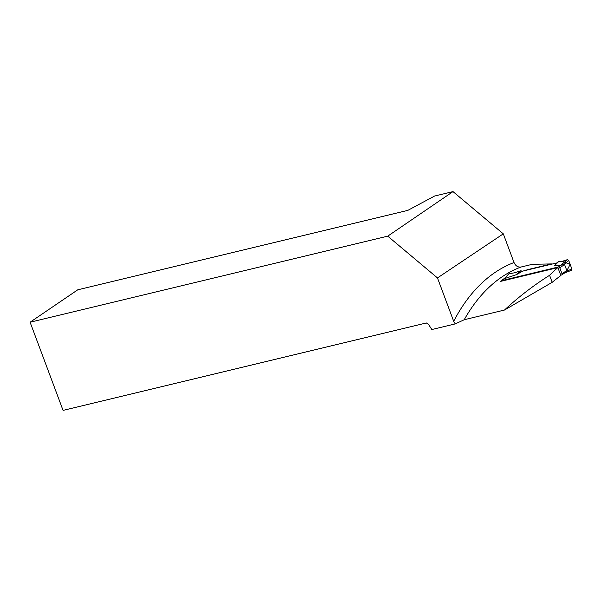 <?xml version="1.0" encoding="UTF-8"?>
<svg xmlns="http://www.w3.org/2000/svg" width="602" height="602" viewBox="0 0 602 602"><rect width="100%" height="100%" fill="white"/><g stroke="black" fill="none" stroke-linecap="round" stroke-linejoin="round"><path stroke-width="0.9" d="M500.819 281.33A1.136 0.911 56.2 0 1 501.398 280.69L558.468 266.957A1.136 0.911 56.2 0 1 559.77 267.785L561.997 273.744A1.136 0.911 56.2 0 1 561.485 275.016L560.733 275.197M567.355 259.688L568.709 260.508L564.044 264.406L560.695 265.264L554.735 265.422L558.528 261.704L562.14 261.336L567.355 259.688L560.695 265.264M522.453 271.171L557.407 262.803M527.653 269.696L522.611 271.201L516.463 274.632L504.453 278.643L501.398 280.69M505.289 278.553L504.499 278.583M564.044 264.406L564.586 264.564L566.813 270.516L564.533 272.969M522.611 271.201L520.707 270.81L514.364 272.834L508.878 273.767L504.559 278.771M520.707 270.81L516.463 274.632M504.476 278.606L508.878 273.767M568.709 260.508L571.9 269.049L571.486 270.283L564.036 273.21M571.9 269.049L566.565 271.148M557.888 267.597L560.853 275.535A560.041 322.025 76.5 0 0 552.2 282.308L549.581 275.302A256.903 147.723 76.5 0 1 557.888 267.597L500.661 281.367A256.903 147.723 -103.5 0 1 500.856 281.209M527.63 269.643L551.402 263.924L532.349 264.301L520.971 267.04A256.903 147.723 76.5 0 0 464.21 319.737L504.476 310.045L552.2 282.308M504.476 310.045C518.48 297.012 533.507 285.431 549.581 275.302M502.271 280.05A256.903 147.723 -103.5 0 1 505.146 277.831M464.21 319.737L455.24 323.899L431.822 329.535L428.504 324.35L426.344 322.965L63.067 410.391L30.1 322.22L387.733 236.15L453.005 191.609L503.295 233.839L437.481 277.928L453.69 321.295A262.984 151.215 -103.5 0 1 514.025 262.54L503.295 233.839M30.1 322.22L77.756 289.81L407.81 210.376L434.584 196.041L453.005 191.609M514.025 262.54C515.583 265.903 517.901 267.401 520.971 267.04M437.481 277.928L387.733 236.15M455.24 323.899L453.69 321.295M562.14 261.336L570.147 264.353L566.602 271.133M561.523 264.91L558.468 266.957M559.77 267.785L564.586 264.564M561.997 273.744L566.813 270.516M504.544 278.53L501.157 280.795M565.12 272.631L561.726 274.911"/></g></svg>
